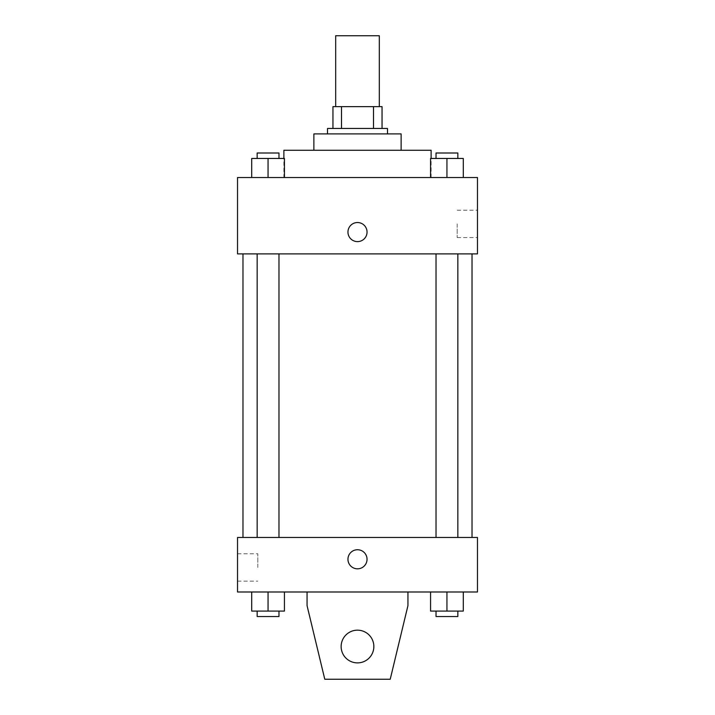 <?xml version="1.0" encoding="UTF-8"?>
<svg xmlns="http://www.w3.org/2000/svg" width="715" height="715" viewBox="0 0 715 715"><rect width="100%" height="100%" fill="white"/><g stroke="black" fill="none" stroke-linecap="round" stroke-linejoin="round"><path stroke-width="0.54" stroke-dasharray="3.58 2.68" d="M335.684 35.75L379.316 35.75M357.5 106.642L335.684 106.642L357.5 106.642M373.498 128.459L373.498 106.642L382.042 106.642L382.042 128.459L341.502 128.459L382.042 128.459M373.498 106.642L332.958 106.642M341.502 128.459L332.958 128.459L341.502 128.459L341.502 106.642M387.494 128.459L327.506 128.459M327.506 133.911L387.494 133.911L327.506 133.911M401.124 133.911L313.876 133.911M313.876 150.275L401.124 150.275L313.876 150.275M431.118 150.275L283.882 150.275M283.882 177.535L431.118 177.535L283.882 177.535L283.882 158.453M251.707 177.535L284.427 177.535L251.707 177.535L284.427 177.535L251.707 177.535L284.427 177.535L268.062 177.535L268.062 158.453L251.707 158.453L278.975 158.453L251.707 158.453L251.707 177.535L268.062 177.535L251.707 177.535L251.707 158.453L251.707 177.535L284.427 177.535L268.062 177.535L268.062 158.453L284.427 158.453L257.159 158.453L284.427 158.453L284.427 177.535L284.427 158.453M430.573 177.535L463.293 177.535L430.573 177.535L463.293 177.535L430.573 177.535L463.293 177.535L446.938 177.535L446.938 158.453L430.573 158.453L457.841 158.453L430.573 158.453L430.573 177.535L446.938 177.535L430.573 177.535L430.573 158.453L430.573 177.535L463.293 177.535L446.938 177.535L446.938 158.453L463.293 158.453L436.025 158.453L463.293 158.453L463.293 177.535L463.293 158.453M477.477 177.535L237.523 177.535L237.523 253.888L477.477 253.888L477.477 177.535M237.523 232.071L237.523 222.526L237.532 232.071M357.5 253.888L242.975 253.888L357.5 253.888M446.938 253.888L436.025 253.888L446.938 253.888M268.062 253.888L278.975 253.888L268.062 253.888M477.477 223.893L477.477 237.568L477.477 223.893M357.5 222.526A9.545 9.545 0 0 0 349.233 236.844A9.545 9.545 0 0 0 365.767 236.844A9.545 9.545 0 0 0 357.5 222.526A9.545 9.545 0 0 0 349.233 236.844A9.545 9.545 0 0 0 365.767 236.844A9.545 9.545 0 0 0 357.5 222.526M357.5 241.616A9.545 9.545 0 0 1 349.233 227.299A9.545 9.545 0 0 1 365.767 227.299A9.545 9.545 0 0 1 357.5 241.616M457.189 223.893L457.189 237.568L457.189 223.893M357.5 537.466L242.975 537.466L357.5 537.466M446.938 537.466L436.025 537.466L446.938 537.466M268.062 537.466L278.975 537.466L268.062 537.466M477.477 537.466L237.523 537.466L237.523 591.993L477.477 591.993L477.477 537.466M237.523 567.46L237.523 553.776L237.523 567.46M257.811 567.46L257.811 553.776L257.811 567.46M367.045 559.273A9.545 9.545 0 0 0 352.727 551.015A9.545 9.545 0 0 0 352.727 567.54A9.545 9.545 0 0 0 367.045 559.273A9.545 9.545 0 0 1 352.727 567.54A9.545 9.545 0 0 1 352.727 551.015A9.545 9.545 0 0 1 367.045 559.273M477.477 568.818L477.477 549.728L477.468 568.818M347.955 559.273A9.545 9.545 0 0 0 362.273 567.54A9.545 9.545 0 0 0 362.273 551.015A9.545 9.545 0 0 0 347.955 559.273M284.427 611.084L284.427 591.993L284.427 611.084L268.062 611.084L284.427 611.084L268.062 611.084L268.062 591.993L284.427 591.993L251.707 591.993L284.427 591.993L251.707 591.993L284.427 591.993L251.707 591.993L284.427 591.993L268.062 591.993L268.062 611.084L251.707 611.084L251.707 591.993L251.707 611.084L278.975 611.084L251.707 611.084L251.707 591.993M463.293 611.084L463.293 591.993L463.293 611.084L446.938 611.084L463.293 611.084L446.938 611.084L446.938 591.993L463.293 591.993L430.573 591.993L463.293 591.993L430.573 591.993L463.293 591.993L430.573 591.993L463.293 591.993L446.938 591.993L446.938 611.084L430.573 611.084L430.573 591.993L430.573 611.084L457.841 611.084L430.573 611.084L430.573 591.993M307.057 591.993L307.057 605.632L307.057 591.993L407.943 591.993L407.943 605.632L407.943 591.993L407.943 605.632L390.22 679.25L407.943 605.632L390.22 679.25L324.78 679.25L390.22 679.25L324.78 679.25L307.057 605.632L324.78 679.25L307.057 605.632L307.057 591.993L407.943 591.993M357.5 630.165A16.365 16.365 0 0 0 343.334 654.708A16.365 16.365 0 0 0 371.666 654.708A16.365 16.365 0 0 0 357.5 630.165A16.365 16.365 0 0 1 373.865 646.53A16.365 16.365 0 0 1 357.5 662.885A16.365 16.365 0 0 1 341.135 646.53A16.365 16.365 0 0 1 357.5 630.165M341.135 646.53A16.365 16.365 0 0 1 365.678 632.364A16.365 16.365 0 0 1 365.678 660.696A16.365 16.365 0 0 1 341.135 646.53A16.365 16.365 0 0 1 357.5 630.165A16.365 16.365 0 0 1 373.865 646.53A16.365 16.365 0 0 1 357.5 662.885A16.365 16.365 0 0 1 341.135 646.53A16.365 16.365 0 0 0 365.678 660.696A16.365 16.365 0 0 0 365.678 632.364A16.365 16.365 0 0 0 341.135 646.53M436.025 158.453L436.025 153.001L457.841 153.001L436.025 153.001L457.841 153.001L457.841 158.453M446.938 177.535L446.938 158.453M257.159 158.453L257.159 153.001L278.975 153.001L257.159 153.001L278.975 153.001L278.975 158.453M268.062 177.535L268.062 158.453M436.025 611.084L436.025 616.536L457.841 616.536L436.025 616.536L457.841 616.536L457.841 611.084L436.025 611.084L457.841 611.084M446.938 611.084L446.938 591.993M257.159 611.084L257.159 616.536L278.975 616.536L257.159 616.536L278.975 616.536L278.975 611.084L257.159 611.084L278.975 611.084M268.062 611.084L268.062 591.993M431.118 177.535L431.118 158.453M457.189 237.568L477.477 237.568M457.189 210.219L477.477 210.219M278.975 537.466L278.975 253.888M257.159 537.466L257.159 253.888M457.841 537.466L457.841 253.888M436.025 537.466L436.025 253.888M237.523 581.134L257.811 581.134M237.523 553.776L257.811 553.776"/><path stroke-width="1.07" d="M379.316 106.642L379.316 35.75L335.684 35.75L335.684 106.642M341.502 128.459L341.502 106.642L332.958 106.642L332.958 128.459L332.958 106.642M341.502 106.642L382.042 106.642L382.042 128.459M373.498 128.459L373.498 106.642M327.506 133.911L327.506 128.459L387.494 128.459L387.494 133.911M313.876 150.275L313.876 133.911L401.124 133.911L401.124 150.275M283.882 158.453L283.882 150.275L431.118 150.275L431.118 158.453M237.523 177.535L477.477 177.535L477.477 253.888L237.523 253.888L237.523 177.535M357.5 241.616A9.545 9.545 0 0 1 349.233 227.299A9.545 9.545 0 0 1 365.767 227.299A9.545 9.545 0 0 1 357.5 241.616M237.523 537.466L477.477 537.466L477.477 591.993L237.523 591.993L237.523 537.466M347.955 559.273A9.545 9.545 0 0 1 362.273 551.015A9.545 9.545 0 0 1 362.273 567.54A9.545 9.545 0 0 1 347.955 559.273M407.943 591.993L407.943 605.632L390.22 679.25L324.78 679.25L307.057 605.632L307.057 591.993M341.135 646.53A16.365 16.365 0 0 1 365.678 632.364A16.365 16.365 0 0 1 365.678 660.696A16.365 16.365 0 0 1 341.135 646.53M430.573 177.535L430.573 158.453L463.293 158.453L463.293 177.535L463.293 158.453M446.938 177.535L446.938 158.453M457.841 158.453L457.841 153.001L436.025 153.001L436.025 158.453M251.707 177.535L251.707 158.453L284.427 158.453L284.427 177.535L284.427 158.453M268.062 177.535L268.062 158.453M278.975 158.453L278.975 153.001L257.159 153.001L257.159 158.453M430.573 591.993L430.573 611.084L463.293 611.084L463.293 591.993L463.293 611.084M446.938 611.084L446.938 591.993M457.841 611.084L457.841 616.536L436.025 616.536L436.025 611.084M251.707 591.993L251.707 611.084L284.427 611.084L284.427 591.993L284.427 611.084M268.062 611.084L268.062 591.993M278.975 611.084L278.975 616.536L257.159 616.536L257.159 611.084M472.025 537.466L472.025 253.888M242.975 537.466L242.975 253.888M436.025 253.888L436.025 537.466M457.841 253.888L457.841 537.466M278.975 537.466L278.975 253.888M257.159 537.466L257.159 253.888"/></g></svg>
